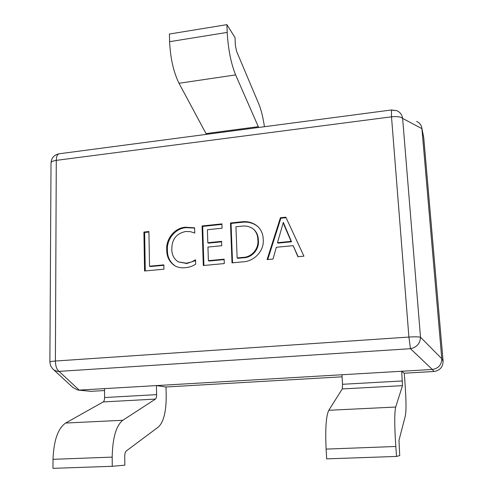 <?xml version="1.0" encoding="UTF-8"?>
<svg xmlns="http://www.w3.org/2000/svg" width="493" height="493" viewBox="0 0 493 493"><rect width="100%" height="100%" fill="white"/><g stroke="black" fill="none" stroke-linecap="round" stroke-linejoin="round"><path stroke-width="0.74" d="M404.242 373.207L404.969 382.599C406.195 399.373 406.337 410.367 405.406 415.568L398.979 440.378L399.731 455.587L396.557 456.438L395.824 446.485C394.437 425.786 394.4 412.635 395.706 407.033L402.479 385.655L401.69 371.26L404.242 373.207L433.932 371.494L432.33 369.467L156.429 385.588L166.012 386.987L342.068 376.806M195.542 259.805L195.666 264.168C192.399 266.288 188.881 267.465 185.115 267.705C181.553 268.106 178.226 267.526 175.126 265.967C169.53 262.362 166.733 257.026 166.739 249.951C165.784 238.994 174.627 227.766 185.565 227.218L194.606 227.821L194.76 233.078L190.384 231.636L185.719 231.5C176.451 233.435 171.817 239.315 171.823 249.125C171.774 254.702 173.912 258.954 178.244 261.888L186.446 263.2L191.518 261.956L195.542 259.805M242.796 261.851L232.006 262.855L230.496 222.984L241.582 221.819C247.788 221.067 253.205 222.651 257.845 226.57C261.284 229.935 263.071 234.126 263.207 239.148C264.531 250.746 254.117 261.567 242.796 261.851M285.829 217.179L303.934 256.157L297.908 256.717L293.15 245.656L276.339 247.276L273.023 259.035L267.101 259.583L280.412 217.746L285.829 217.179M224.142 259.17L224.303 263.57L203.301 265.53L202.075 225.96L221.918 223.884L222.072 228.21L207.387 229.732L207.806 242.722L221.585 241.348L221.739 245.711L207.947 247.067L208.385 260.655L224.142 259.17M163.824 264.864L163.916 269.196L144.566 270.996L143.907 232.061L148.904 231.537L149.533 266.214L163.824 264.864M443.09 361.073L423.758 137.812L421.928 128.655L441.783 358.707L443.102 361.24C442.917 367.075 439.922 370.483 434.105 371.482L433.932 371.494M166.012 386.987L166.203 395.78C166.252 411.501 163.682 421.885 158.481 426.926L126.177 451.052C125.253 451.915 124.766 453.665 124.735 456.302L124.84 465.176L112.268 466.292L112.188 457.11C112.577 437.987 116.108 425.712 122.782 420.276L155.449 399.09C156.213 398.443 156.595 396.957 156.601 394.64L156.429 385.588L79.182 390.099L90.767 391.337L104.547 390.542M391.578 110.112L396.847 110.691C400.113 112.164 402.041 114.727 402.621 118.388L420.511 337.237C420.122 343.541 416.77 347.362 410.466 348.699L59.074 371.383L79.182 390.099M432.33 369.467L410.466 348.699L408.907 337.052L391.504 116.829L56.282 160.373L55.401 361.03L408.907 337.052C414.773 336.701 418.643 336.762 420.511 337.237L441.783 358.707M421.928 128.655L402.621 118.388C400.76 116.773 397.05 116.256 391.504 116.829L391.467 109.97L59.265 153.761C54.144 154.777 51.395 157.859 51.019 163.004C51.007 161.772 52.763 160.897 56.282 160.373C56.418 156.281 57.41 154.075 59.265 153.761M416.616 121.42C419.481 122.769 421.201 124.865 421.786 127.705L423.758 137.812M90.767 391.337L77.888 390.062L72.989 387.603L53.478 369.559M59.074 371.383C56.405 371.377 54.205 370.453 52.468 368.628L50.545 365.584L49.879 362.035C49.867 361.64 51.703 361.301 55.401 361.03C55.555 366.268 56.781 369.719 59.074 371.383M79.04 390.105L77.888 390.062M441.796 358.879C441.562 364.832 438.462 368.357 432.509 369.454M421.786 127.705L421.909 128.494M298.148 256.693L293.15 245.656M267.73 259.528L280.862 218.226L280.412 217.746M280.862 218.226L286.063 217.684M277.491 242.698L277.947 243.123L291.511 241.804L283.321 222.355L277.491 242.698L291.08 241.373L284.091 225.11L283.321 222.355M291.511 241.804L291.08 241.373M284.535 225.572L284.091 225.11M232.548 262.806L231.051 223.446L230.496 222.984M231.051 223.446L242.112 222.281L241.582 221.819M242.112 222.281C248.17 221.548 253.494 223.052 258.092 226.798M237.151 257.938L237.694 258.326L243.32 257.796C252.213 257.784 259.564 249.033 258.338 240.227C258.326 236.085 256.945 232.61 254.203 229.793L253.692 229.344C250.241 226.626 246.254 225.566 241.736 226.176L235.925 226.774L237.151 257.938L242.784 257.408C251.701 257.395 259.071 248.62 257.839 239.795C257.827 235.648 256.446 232.166 253.692 229.344M258.338 240.227L257.839 239.795M243.32 257.796L242.784 257.408M203.899 265.474L202.685 226.416L202.075 225.96M202.685 226.416L221.936 224.395M221.603 241.823L208.41 243.141L207.806 242.722M224.161 259.601L208.989 261.037L208.385 260.655M175.465 266.146C170.091 262.504 167.41 257.241 167.423 250.345L166.739 249.951M167.423 250.345C166.468 239.413 175.292 228.21 186.206 227.661L185.565 227.218M186.206 227.661L194.612 228.086M178.244 261.888L185.713 263.28M186.36 263.65L195.561 260.594M145.287 270.928L144.634 232.493L143.907 232.061M144.634 232.493L148.917 232.043M163.83 265.296L150.254 266.571L149.533 266.214M341.939 374.748L342.536 384.287L342.278 388.934L328.794 410.281C326.083 415.845 325.189 428.781 326.113 449.092L326.674 458.86L396.557 456.438M104.528 388.62L104.596 397.537C104.553 399.823 104.091 401.284 103.21 401.931L65.618 423.043C57.94 428.448 53.737 440.539 53.016 459.322L52.973 468.35L112.268 466.292M264.433 126.719C263.059 117.389 261.21 109.871 258.88 104.165L236.511 51.13L235.352 45.183L235.044 37.647L226.903 24.65L227.205 32.409C228.185 49.245 230.989 63.412 235.617 74.899L258.659 127.477M206.425 134.361L179.014 83.28C173.542 72.126 170.405 58.254 169.598 41.683L169.413 34.035L226.903 24.65M395.824 446.485L326.113 449.092M395.706 407.033L328.794 410.281M402.479 385.655L342.278 388.934M402.43 380.947L342.536 384.287M112.188 457.11L53.016 459.322M122.782 420.276L65.618 423.043M155.449 399.09L103.21 401.931M156.601 394.64L104.596 397.537M169.598 41.683L227.205 32.409M179.014 83.28L235.617 74.899M206.08 133.578L258.363 126.67M51.019 163.004L49.879 362.035M396.847 110.691L391.467 109.97"/></g></svg>
